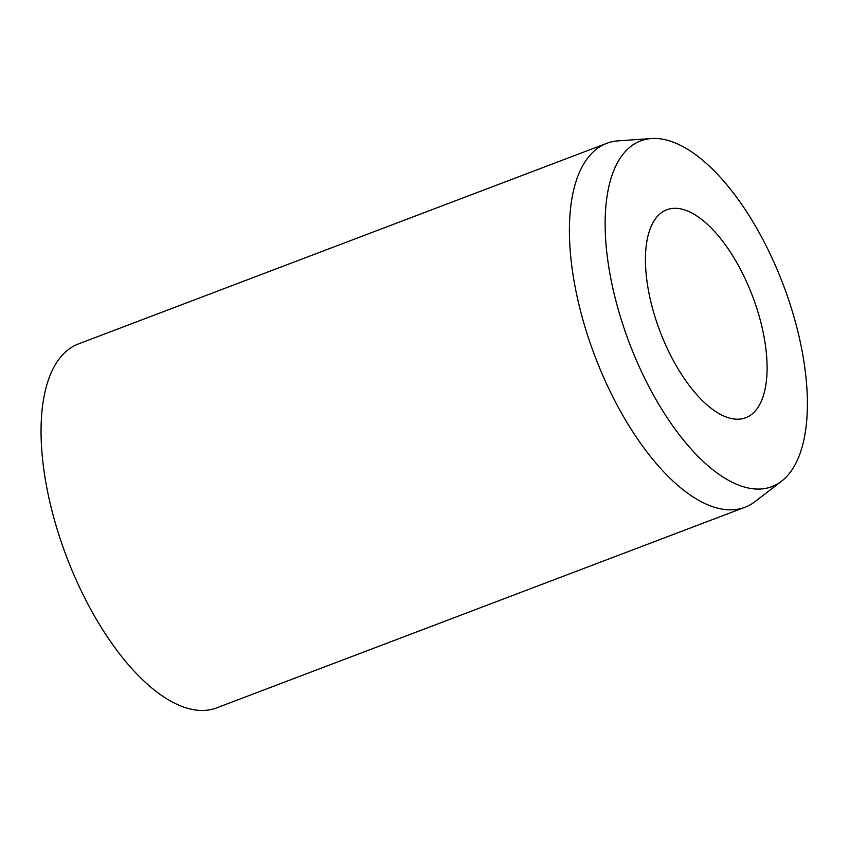 <?xml version="1.0" encoding="UTF-8"?>
<svg xmlns="http://www.w3.org/2000/svg" width="849" height="849" viewBox="0 0 849 849"><rect width="100%" height="100%" fill="white"/><g stroke="black" fill="none" stroke-linecap="round" stroke-linejoin="round"><path stroke-width="1.27" d="M654.208 220.613A111.23 49.486 -110.8 0 1 666.783 209.777A111.23 49.486 -110.8 0 1 745.634 279.809A111.23 49.486 -110.8 0 1 758.316 406.904A111.23 49.486 -110.8 0 1 745.74 417.75A111.23 49.486 -110.8 0 1 666.9 347.708A111.23 49.486 -110.8 0 1 654.208 220.613M781.558 481.213L755.111 501.568A194.654 86.609 -110.8 0 1 744.944 507.278A194.654 86.609 -110.8 0 1 606.961 384.714A194.654 86.609 -110.8 0 1 584.749 162.308A194.654 86.609 -110.8 0 1 606.759 143.332A194.654 86.609 -110.8 0 1 618.146 140.86L651.448 138.536A184.923 82.279 -110.8 0 1 776.708 268.517A184.923 82.279 -110.8 0 1 792.807 468.616A184.923 82.279 -110.8 0 1 781.558 481.213A184.923 82.279 -110.8 0 1 646.1 381.148A184.923 82.279 -110.8 0 1 619.717 158.912A184.923 82.279 -110.8 0 1 651.448 138.536M744.944 507.278L216.601 707.896A194.654 86.609 -110.8 0 1 78.607 585.322A194.654 86.609 -110.8 0 1 56.405 362.916A194.654 86.609 -110.8 0 1 78.405 343.941L606.759 143.332"/></g></svg>
